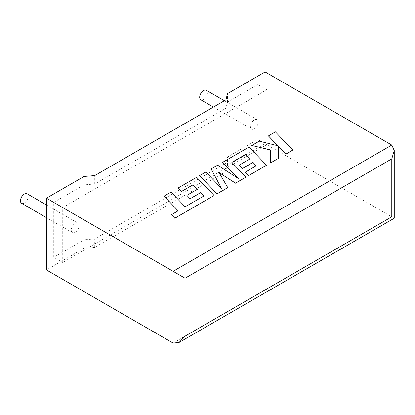 <?xml version="1.0" encoding="UTF-8"?>
<svg xmlns="http://www.w3.org/2000/svg" width="415" height="415" viewBox="0 0 415 415"><rect width="100%" height="100%" fill="white"/><g stroke="black" fill="none" stroke-linecap="round" stroke-linejoin="round"><path stroke-width="0.31" stroke-dasharray="2.08 1.56" d="M21.59 203.288A5.494 3.17 120 0 0 24.34 203.018A5.494 3.17 120 0 0 27.924 198.178A5.494 3.17 120 0 0 27.084 193.774M75.12 232.338A5.494 3.17 -60 0 1 72.376 232.608A5.494 3.17 -60 0 1 71.536 228.209A5.494 3.17 -60 0 1 75.12 223.369A5.494 3.17 -60 0 1 77.87 223.094A5.494 3.17 -60 0 1 78.71 227.498A5.494 3.17 -60 0 1 75.12 232.338M206.322 90.294A5.494 3.17 -60 0 1 207.163 94.693A5.494 3.17 -60 0 1 203.573 99.533A5.494 3.17 -60 0 1 200.829 99.808M254.359 128.852A5.494 3.17 -60 0 1 251.615 129.127A5.494 3.17 -60 0 1 250.774 124.723A5.494 3.17 -60 0 1 254.359 119.883A5.494 3.17 -60 0 1 257.108 119.613A5.494 3.17 -60 0 1 257.948 124.012A5.494 3.17 -60 0 1 254.359 128.852M391.776 145.063L391.776 216.812C394.997 218.674 394.997 218.674 391.776 216.812L265.112 143.689L227.472 165.419L225.973 171.566L94.729 247.34L84.084 248.201L84.084 239.787L53.732 257.31L53.732 202.396L84.084 184.872L84.084 176.453M84.084 248.201L46.444 269.937M266.788 89.739L266.788 144.653L62.696 262.482L62.696 207.567L266.788 89.739L257.824 84.561L227.472 102.085L225.973 108.232L94.729 184.006L84.084 184.872M62.696 207.567L53.732 202.396M266.788 144.653L257.824 139.476L227.472 157L225.973 163.147L94.729 238.921L84.084 239.787M62.696 262.482L53.732 257.31M227.472 165.419L227.472 157M257.824 84.561L257.824 139.476M227.472 102.085L227.472 93.671M265.112 71.94L265.112 143.689M225.973 171.566L225.973 163.147M94.729 247.34L94.729 238.921M225.973 108.232L225.973 99.818M94.729 184.006L94.729 175.592M292.824 150.121L275.368 131.918L268.406 135.938M277.806 145.727L259.256 141.225L251.801 145.525M270.616 149.95L270.373 163.085M278.434 158.431L278.398 146.324M227.809 187.658L219.058 172.588M245.976 177.169L231.886 162.405M249.731 159.059L239.263 165.175M256.2 165.818L245.083 172.303M266.513 165.31L249.073 147.102L222.684 162.338M238.054 178.362L217.647 165.248L211.116 169.014M221.377 188.187L205.84 172.059L199.615 175.654M203.848 196.041L185.111 206.852L171.027 192.161L164.05 196.186M178.092 210.836L171.426 214.747M214.119 195.564L196.669 177.355L178.165 188.042M197.338 189.313L186.869 195.424M391.776 216.812L173.107 343.06M46.444 217.636L72.376 232.608M213.409 107.07L251.615 129.127M224.396 100.726L257.108 119.613M46.444 204.953L77.87 223.094"/><path stroke-width="0.62" d="M46.444 204.953L27.084 193.774A5.494 3.17 120 0 0 24.34 194.049A5.494 3.17 120 0 0 20.75 198.889A5.494 3.17 120 0 0 21.59 203.288L46.444 217.636M213.409 107.07L200.829 99.808A5.494 3.17 -60 0 1 199.989 95.403A5.494 3.17 -60 0 1 203.573 90.563A5.494 3.17 -60 0 1 206.322 90.294L224.396 100.726M46.444 198.188L173.107 271.311L391.776 145.063L265.112 71.94L227.472 93.671L225.973 99.818L94.729 175.592L84.084 176.453L46.444 198.188L46.444 269.937L173.107 343.06L173.107 271.311L185.054 278.211L185.054 336.166L179.078 342.468L173.107 343.06M391.776 145.063L394.25 150.536L391.776 158.862L185.054 278.211M185.054 336.166L391.776 216.812C394.997 218.674 394.997 218.674 391.776 216.812L391.776 158.862M268.406 135.871L277.894 145.748L259.256 141.152L251.801 145.458L270.616 149.95L270.373 163.017L278.434 158.364L278.398 146.324L285.852 154.079L292.824 150.054L275.368 131.851L268.406 135.938L277.806 145.727M292.824 150.054L285.852 154.152L278.398 146.391M251.801 145.458L270.611 150.023M270.373 163.017L278.434 158.364M245.421 154.52L249.778 159.038L239.263 165.103L242.5 168.464L253.01 162.395L256.242 165.793L245.083 172.235L248.419 175.69L266.513 165.243L249.073 147.035L222.684 162.27L238.231 178.471L217.647 165.175L211.116 168.947L221.46 188.275L205.84 171.992L199.615 175.587L217.066 193.862L227.809 187.658L218.99 172.479L235.549 183.191L245.976 177.101L231.845 162.358L245.421 154.52L249.731 159.059M217.066 193.789L227.809 187.59M219.058 172.588L235.549 183.191M235.549 183.124L245.976 177.101M231.886 162.405L245.421 154.588M239.263 165.103L242.5 168.537L253.01 162.467L256.2 165.818M245.083 172.235L248.419 175.758L266.513 165.243M222.684 162.27L238.054 178.362M211.116 168.947L221.377 188.187M199.615 175.587L217.066 193.862M164.05 196.119L178.134 210.81L171.426 214.68L174.798 218.197L214.119 195.496L196.669 177.288L178.165 187.969L181.5 191.424L193.032 184.768L197.379 189.287L186.869 195.356L190.106 198.712L200.616 192.643L203.848 196.041L185.111 206.784L171.027 192.093L164.05 196.119L178.092 210.836M171.426 214.68L174.798 218.264L214.119 195.496M178.165 187.969L181.5 191.497L193.032 184.836L197.338 189.313M186.869 195.356L190.106 198.785L200.616 192.716L203.801 196.067M394.25 150.536L394.25 218.243L179.078 342.468"/></g></svg>
